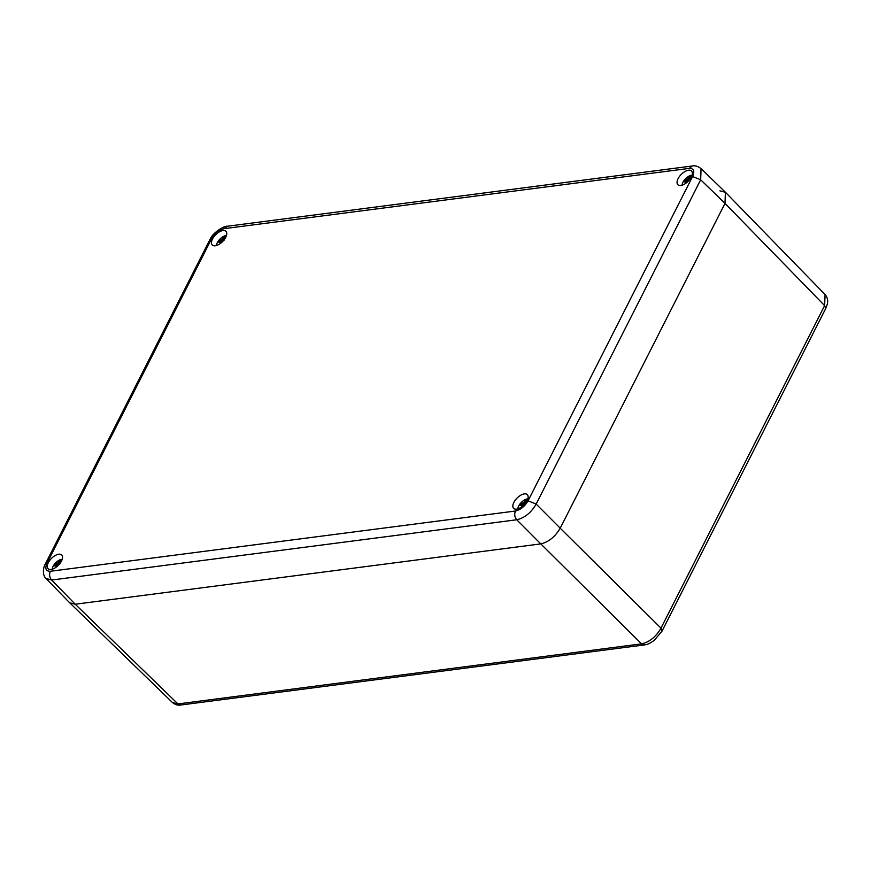 <?xml version="1.0" encoding="UTF-8"?>
<svg xmlns="http://www.w3.org/2000/svg" width="871" height="871" viewBox="0 0 871 871"><rect width="100%" height="100%" fill="white"/><g stroke="black" fill="none" stroke-linecap="round" stroke-linejoin="round"><path stroke-width="1.31" d="M719.914 190.847L725.467 192.306L724.999 203.379L560.216 528.185C555.11 536.808 548.643 542.045 540.793 543.896L641.568 643.854C649.461 642.112 655.939 636.875 660.98 628.154L662.08 631.029L654.273 640.37C647.316 645.139 646.413 644.398 644.409 644.932L641.568 643.854L177.956 703.931L180.765 705.009L644.377 644.932M172.491 702.559L177.956 703.931L75.222 604.224L69.745 602.852L172.502 702.57C175.278 704.748 178.054 705.564 180.798 704.998M528.066 500.803L536.166 504.059L700.676 179.785L724.999 203.379L824.619 305.612L825.087 294.54C827.494 297.381 828.223 300.637 827.276 304.306L825.719 308.497L824.619 305.612L660.98 628.154L560.216 528.185L724.999 203.379L725.38 192.219L701.057 168.604L700.676 179.785L692.576 176.53C694.884 171.064 693.784 168.343 689.266 168.386L224.163 228.659C219.056 229.857 214.854 233.265 211.533 238.861L47.023 563.134C44.726 568.611 45.825 571.322 50.333 571.278L515.447 511.016C520.542 509.807 524.756 506.41 528.066 500.803L692.576 176.53M50.333 571.278C49.048 574.49 49.484 577.408 51.639 580.032L516.753 519.769L540.793 543.896L75.222 604.224L540.793 543.896C548.643 542.045 555.11 536.808 560.216 528.185L536.166 504.059C531.092 512.747 524.614 517.984 516.753 519.769C514.598 517.134 514.162 514.217 515.447 511.016M513.868 502.371A9.69 4.867 134.9 0 1 520.727 495.218A9.69 4.867 134.9 0 1 527.336 494.652A9.69 4.867 134.9 0 1 523.928 504.94A9.69 4.867 134.9 0 1 513.64 508.37A9.69 4.867 134.9 0 1 513.868 502.371M48.297 562.699A9.69 4.867 134.9 0 1 55.156 555.546A9.69 4.867 134.9 0 1 61.754 554.969A9.69 4.867 134.9 0 1 58.346 565.268A9.69 4.867 134.9 0 1 48.057 568.698A9.69 4.867 134.9 0 1 48.297 562.699M212.502 239.013A9.69 4.867 134.9 0 1 219.361 231.871A9.69 4.867 134.9 0 1 225.97 231.294A9.69 4.867 134.9 0 1 222.562 241.594A9.69 4.867 134.9 0 1 212.274 245.023A9.69 4.867 134.9 0 1 212.502 239.013M678.084 178.686A9.69 4.867 134.9 0 1 684.944 171.543A9.69 4.867 134.9 0 1 691.541 170.966A9.69 4.867 134.9 0 1 688.134 181.266A9.69 4.867 134.9 0 1 677.845 184.696A9.69 4.867 134.9 0 1 678.084 178.686M700.937 168.506L701.057 168.604C697.845 166.219 694.927 165.348 692.282 166.002L692.51 165.98M46.065 578.562L69.658 602.765L75.222 604.224L51.639 580.032L45.956 578.431M682.069 185.185A8.057 4.039 134.9 0 1 691.041 175.332L691.933 175.528M691.977 175.387A20.893 15.166 82.6 0 0 689.277 178.435L688.819 179.546L689.81 179.764M685.749 183.302A20.893 15.166 -97.4 0 1 685.869 182.964L686.163 181.701L684.432 181.908A4.431 2.221 134.9 0 1 685.107 180.591L688.079 178.588A20.893 15.166 -97.4 0 1 691.041 175.332M688.079 178.588L688.798 180.569M688.819 179.546L689.211 180.09M686.163 181.701L687.012 182.311M685.107 180.591L686.098 181.691M686.021 180.264L687.404 181.963M687.143 179.764L688.351 181.048M216.487 245.513A8.057 4.039 134.9 0 1 225.458 235.66L226.351 235.856M226.406 235.714A20.893 15.166 82.6 0 0 223.695 238.763L223.248 239.873L224.239 240.091M220.167 243.619A20.893 15.166 -97.4 0 1 220.287 243.292L220.581 242.029L218.85 242.236A4.431 2.221 134.9 0 1 219.525 240.919L222.508 238.915A20.893 15.166 -97.4 0 1 225.458 235.66M222.508 238.915L223.226 240.897M223.248 239.873L223.64 240.418M220.581 242.029L221.43 242.639M219.525 240.919L220.526 242.018M220.439 240.592L221.822 242.29M221.561 240.091L222.769 241.376M52.282 569.188A8.057 4.039 134.9 0 1 61.253 559.345L62.146 559.53M62.189 559.4A20.893 15.166 82.6 0 0 59.489 562.437L59.032 563.548L60.023 563.777M55.962 567.304A20.893 15.166 -97.4 0 1 56.082 566.967L56.375 565.704L54.644 565.91A4.431 2.221 134.9 0 1 55.319 564.593L58.292 562.59A20.893 15.166 -97.4 0 1 61.253 559.345M58.292 562.59L59.01 564.571M59.032 563.548L59.424 564.092M56.375 565.704L57.225 566.313M55.319 564.593L56.31 565.693M56.234 564.266L57.617 565.965M57.355 563.766L58.564 565.05M517.853 508.86A8.057 4.039 134.9 0 1 526.824 499.018L527.717 499.203M527.772 499.072A20.893 15.166 82.6 0 0 525.061 502.11L524.614 503.22L525.605 503.449M521.533 506.976A20.893 15.166 -97.4 0 1 521.653 506.639L521.947 505.376L520.227 505.583A4.431 2.221 134.9 0 1 520.891 504.265L523.874 502.273A20.893 15.166 -97.4 0 1 526.824 499.018M523.874 502.273L524.592 504.244M524.614 503.22L525.006 503.776M521.947 505.376L522.796 505.986M520.891 504.265L521.892 505.365M521.816 503.939L523.199 505.637M522.927 503.438L524.146 504.723M211.533 238.861L209.78 239.863L45.27 564.136L47.023 563.134M692.314 165.991L227.168 226.264L224.163 228.659M689.266 168.386L692.282 166.002M662.08 631.04L825.719 308.497M725.467 192.306L825.098 294.55M227.168 226.275C224.674 225.633 212.851 232.165 209.78 239.863M45.27 564.136C43.8 565.823 41.645 574.795 46.087 578.573"/></g></svg>
